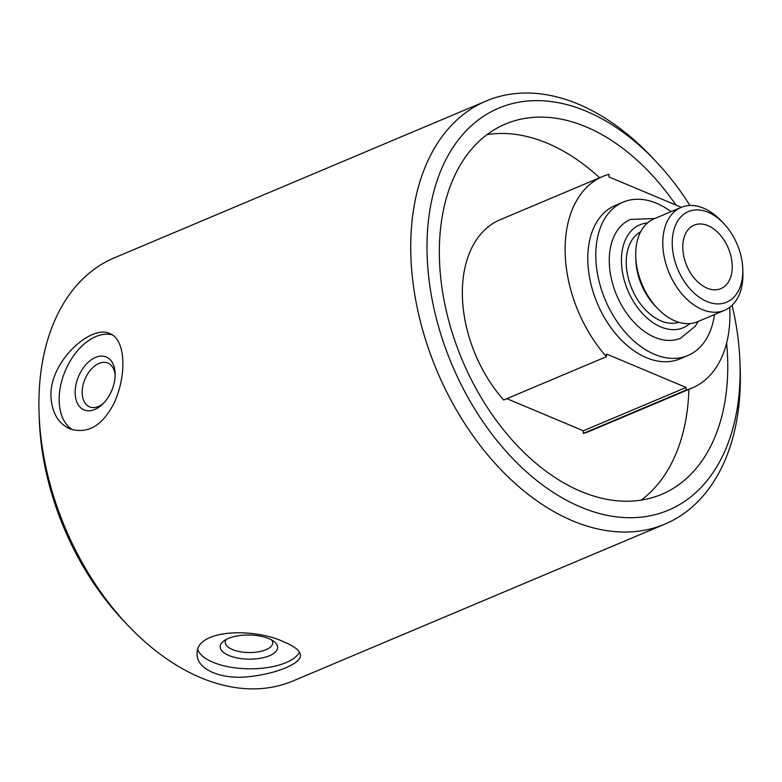 <?xml version="1.0" encoding="UTF-8"?>
<svg xmlns="http://www.w3.org/2000/svg" width="782" height="782" viewBox="0 0 782 782"><rect width="100%" height="100%" fill="white"/><g stroke="black" fill="none" stroke-linecap="round" stroke-linejoin="round"><path stroke-width="1.17" d="M729.723 307.346A114.827 75.18 -112.9 0 1 692.158 387.989L589.403 431.332A114.827 75.18 -112.9 0 1 583.323 433.443L583.362 430.794L686.117 387.452L606.48 354.021L606.441 356.68L503.686 400.013A114.827 75.18 -112.9 0 1 500.148 219.732L602.912 176.39A114.827 75.18 -112.9 0 1 608.992 174.288L608.953 176.937L681.347 207.318M606.441 356.68A114.827 75.18 -112.9 0 1 602.912 176.39M271.765 640.028A23.734 9.98 0.8 0 1 272.713 642.902A23.734 9.98 0.8 0 1 248.842 652.54A23.734 9.98 0.8 0 1 225.255 642.237A23.734 9.98 0.8 0 1 226.281 639.393M115.14 375.174A23.734 14.907 -67.2 0 0 107.896 363.063A23.734 14.907 -67.2 0 0 91.054 369.397A23.734 14.907 -67.2 0 0 82.188 391.919A23.734 14.907 -67.2 0 0 89.529 406.836A23.734 14.907 -67.2 0 0 103.244 403.522M732.108 305.322A218.168 142.842 -112.9 0 1 739.938 361.528L740.163 367.657A229.654 150.359 -112.9 0 1 664.808 524.155L292.947 680.985A229.654 150.359 -112.9 0 1 128.287 625.727A229.654 150.359 -112.9 0 1 39.1 414.274A229.654 150.359 -112.9 0 1 114.455 257.786L486.316 100.946A229.654 150.359 -112.9 0 1 578.475 104.201A229.654 150.359 -112.9 0 1 650.986 156.205L655.208 160.652A218.168 142.842 -112.9 0 1 689.998 205.48M664.808 524.155A229.654 150.359 -112.9 0 1 437.021 370.981A229.654 150.359 -112.9 0 1 486.316 100.946M284.765 642.315C254.873 627.389 195.344 629.051 197.152 654.016C196.282 669.206 221.511 680.144 249.536 676.577C276.887 673.673 300.904 663.507 300.474 655.453C300.356 651.015 295.117 646.636 284.765 642.315M50.918 395.174C51.475 411.997 57.8 423.218 69.872 428.839C87.604 434.401 102.315 425.887 113.986 403.297C127.095 375.38 125.746 339.095 109.832 333.621C91.885 324.149 50.507 360.101 50.918 395.174M708.14 212.284A49.178 32.199 -112.9 0 1 723.663 223.417A49.178 32.199 -112.9 0 1 742.763 268.695A49.178 32.199 -112.9 0 1 708.463 302.126A49.178 32.199 -112.9 0 1 672.227 243.085A49.178 32.199 -112.9 0 1 708.14 212.284M707.954 225.646A34.447 22.551 -112.9 0 1 731.287 257.737A34.447 22.551 -112.9 0 1 720.906 288.636A34.447 22.551 -112.9 0 1 686.733 265.665A34.447 22.551 -112.9 0 1 694.133 225.157A34.447 22.551 -112.9 0 1 707.954 225.646M742.763 268.695L742.9 272.263A55.854 36.568 -112.9 0 1 724.572 310.317A55.854 36.568 -112.9 0 1 669.177 273.065A55.854 36.568 -112.9 0 1 681.161 207.396A55.854 36.568 -112.9 0 1 703.575 208.188A55.854 36.568 -112.9 0 1 721.209 220.837L723.663 223.417M724.572 310.317L697.476 321.744A55.854 36.568 -112.9 0 1 657.437 308.303A55.854 36.568 -112.9 0 1 635.746 256.877A55.854 36.568 -112.9 0 1 654.075 218.823L681.161 207.396M657.437 308.303L654.974 305.723A49.178 32.199 -112.9 0 1 635.883 260.445L635.746 256.877M678.776 322.292A49.178 32.199 -112.9 0 1 631.866 288.802A49.178 32.199 -112.9 0 1 640.624 231.834M698.228 321.431L695.286 326.221L680.584 338.215A64.466 42.208 -112.9 0 1 616.646 295.225A64.466 42.208 -112.9 0 1 630.488 219.419L654.817 218.51M714.484 314.569A83.254 54.505 -112.9 0 1 687.886 355.527A83.254 54.505 -112.9 0 1 605.307 300.005A83.254 54.505 -112.9 0 1 623.186 202.118A83.254 54.505 -112.9 0 1 656.587 203.291A83.254 54.505 -112.9 0 1 671.073 211.648M687.886 355.527L679.89 358.899A83.254 54.505 -112.9 0 1 597.311 303.377A83.254 54.505 -112.9 0 1 615.19 205.49L623.186 202.118M692.158 387.989A114.827 75.18 -112.9 0 1 686.088 390.101L583.323 433.443M686.117 387.452L686.088 390.101M487.078 134.592A200.945 131.571 -112.9 0 1 547.322 143.233A200.945 131.571 -112.9 0 1 599.638 177.778M688.883 389.377A200.945 131.571 -112.9 0 1 641.25 500.118M583.362 430.794L506.853 398.683M726.625 343.024A200.945 131.571 -112.9 0 1 661.65 494.332A200.945 131.571 -112.9 0 1 462.338 360.307A200.945 131.571 -112.9 0 1 505.475 124.025A200.945 131.571 -112.9 0 1 586.109 126.87A200.945 131.571 -112.9 0 1 675.892 205.031M739.938 361.528A218.168 142.842 -112.9 0 1 587.761 509.825A218.168 142.842 -112.9 0 1 427.001 247.894A218.168 142.842 -112.9 0 1 586.324 111.249A218.168 142.842 -112.9 0 1 655.208 160.652M128.287 625.727L124.055 621.289A218.168 142.842 -112.9 0 1 39.335 420.403L39.1 414.274M299.486 652.12A51.671 21.73 0.8 0 1 247.581 668.786A51.671 21.73 0.8 0 1 197.875 649.842M268.91 638.64A28.709 12.072 0.8 0 1 274.433 641.836A28.709 12.072 0.8 0 1 248.754 659.148A28.709 12.072 0.8 0 1 223.564 641.132A28.709 12.072 0.8 0 1 268.91 638.64M112.178 334.823A51.671 32.453 -67.2 0 0 59.158 398.625A51.671 32.453 -67.2 0 0 72.55 429.777M75.16 391.88A28.709 18.035 -67.2 0 0 102.012 404.705A28.709 18.035 -67.2 0 0 115.13 373.454A28.709 18.035 -67.2 0 0 94.905 357.677A28.709 18.035 -67.2 0 0 75.16 391.88M689.871 323.582A55.854 36.568 -112.9 0 1 627.838 290.503A55.854 36.568 -112.9 0 1 647.437 222.987"/></g></svg>
